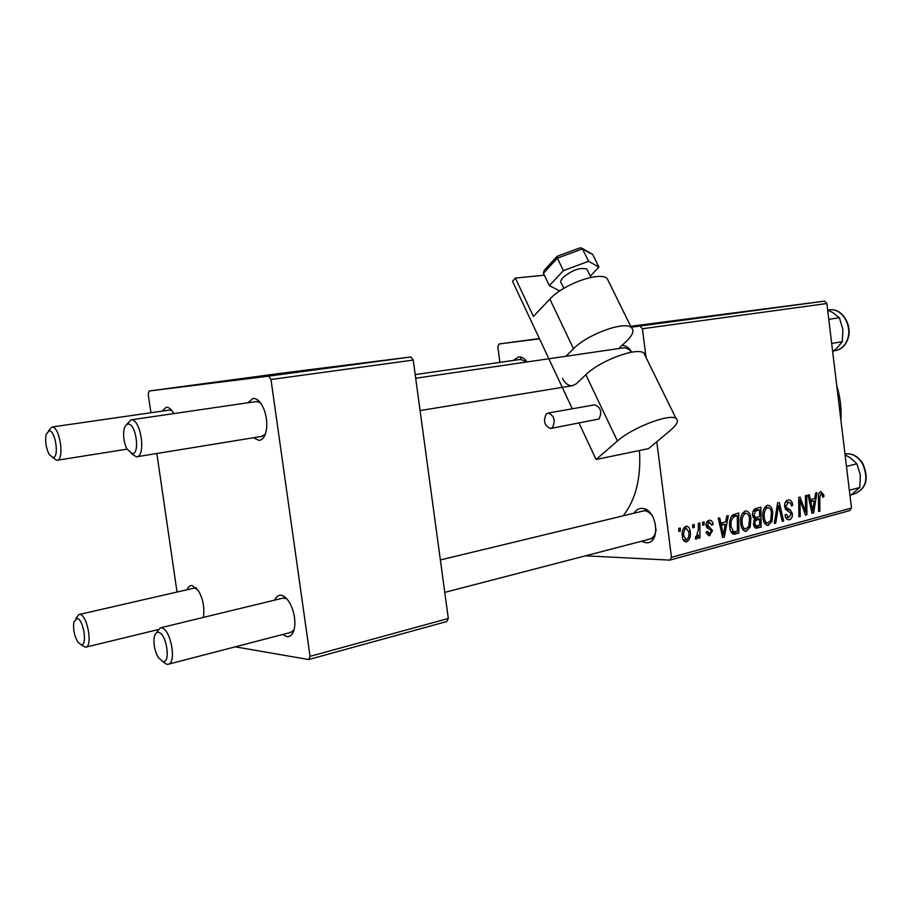 <?xml version="1.0" encoding="UTF-8"?>
<svg xmlns="http://www.w3.org/2000/svg" width="912" height="912" viewBox="0 0 912 912"><rect width="100%" height="100%" fill="white"/><g stroke="black" fill="none" stroke-linecap="round" stroke-linejoin="round"><path stroke-width="1.37" d="M513.308 360.434L518.575 356.957C521.71 356.706 524.548 358.37 527.102 361.95M526.908 361.973L520.57 359.396M631.514 352.226C629.12 349.136 626.43 347.689 623.455 347.86L622.702 347.974M634.159 512.977C636.052 509.956 638.548 508.44 641.683 508.406C656.959 507.722 661.61 544.247 646.072 542.743L641.398 541.283M652.855 516.625C650.324 512.875 647.417 510.925 644.146 510.766L440.359 559.957M639.483 450.505C641.147 477.82 635.767 499.514 623.341 515.599M274.717 600.119C276.176 596.676 278.274 595.057 281.01 595.274C284.362 595.787 287.485 598.739 290.369 604.132C293.607 610.698 295.089 617.572 294.838 624.766C294.109 632.951 291.452 636.907 286.87 636.644L282.709 634.501M286.699 598.705L282.845 598.147M247.847 402.762L253.091 398.419C257.104 398.316 260.638 401.725 263.705 408.644C266.315 415.268 267.262 422.005 266.543 428.857C265.472 436.039 262.975 439.892 259.042 440.393L253.422 437.749M260.251 402.534L256.204 401.554M162.051 411.118L166.28 407.276C168.845 407.128 171.308 409.169 173.668 413.398L173.77 413.603M171.787 410.491L169.324 410.081M187.142 589.711C188.305 586.747 189.958 585.344 192.136 585.515L198.52 590.896C202.863 598.705 204.55 606.947 203.558 615.634L203.159 617.458M196.582 588.286L194.655 588.001L79.743 614.369C87.427 614.756 93.115 646.95 85.546 647.235L81.841 645.297M499.879 362.372L497.815 346.811L499.081 343.972L539.38 338.557M702.65 317.513L715.646 315.791L702.65 317.513M683.852 320.021L673.09 321.434L683.852 320.032M777.56 307.344L788.675 305.942L777.56 307.344M744.089 311.893L759.206 309.92L744.089 311.893M742.015 312.246L751.545 310.958L742.015 312.246M725.279 314.458L738.07 312.77L725.279 314.458M634.478 326.667L632.86 326.861L634.478 326.667M646.061 357.538L642.401 328.742L639.996 326.04L824.482 301.142L630.682 326.291M639.996 326.04L631.115 327.169M539.505 338.831L499.081 343.972M711.656 316.27L728.46 314.07L711.656 316.27M774.721 307.754L764.655 309.088L774.721 307.754M769.283 308.518L755.17 310.365L769.283 308.518M663.48 322.734L674.549 321.309L663.48 322.734M687.967 319.439L705.728 317.137L687.979 319.462M641.421 325.755L650.951 324.501L641.421 325.755M648.614 324.752L646.984 324.957L648.614 324.752M656.093 323.76L662.728 322.916L656.093 323.76M658.795 323.384L657.153 323.589L658.795 323.384M740.806 523.841C740.031 517.651 741.513 513.365 745.264 510.994L745.811 510.891C748.706 511.393 750.405 513.832 750.907 518.198L750.143 527.273L745.913 531.388C742.961 530.852 741.251 528.344 740.806 523.841M725.735 521.835L726.761 516.021L728.3 515.633L724.379 537.008L722.623 537.487L718.257 518.221L719.705 517.845L720.845 523.112L725.735 521.835M820.823 491.511L823.81 494.954L823.901 496.675L822.67 497.245L822.59 495.604L821.005 493.7L819.763 497.633L819.899 511.176L818.611 511.529L818.463 497.496C818.258 494.429 819.044 492.434 820.823 491.511M784.651 506.593C784.457 502.979 785.563 500.768 787.968 499.981L788.652 499.856C791 499.936 792.346 501.782 792.676 505.373L791.388 505.943L790.715 503.242L788.629 502.136L785.95 506.069L786.497 507.642L790.339 509.956L792.346 513.695C792.574 516.979 791.593 518.974 789.404 519.68L788.755 519.794C786.737 519.703 785.483 518.164 785.004 515.177L786.269 514.208L788.777 517.526L791.035 514.174L790.339 512.612L787.82 511.244L784.651 506.593M774.311 523.511L777.605 502.911L779.315 502.466L783.613 520.991L782.268 521.356L778.574 505.465L775.759 523.112L774.311 523.511M762.945 517.982C762.181 511.871 763.618 507.653 767.277 505.316L767.79 505.225C770.617 505.727 772.282 508.132 772.772 512.441L772.031 521.39L767.938 525.437C765.043 524.902 763.378 522.416 762.945 517.982M678.802 531.388L678.79 528.401L680.295 528.014L680.352 530.989L678.802 531.388M671.471 557.323L851.477 508.018L849.71 510.595L669.784 560.128L671.471 557.323L656.777 441.75M851.477 508.018L826.876 303.514L642.401 328.742M752.548 515.599C752.275 511.985 753.301 509.648 755.615 508.577L760.904 507.22L761.075 527.09L755.82 528.173L753.449 524.286L754.691 519.076L752.548 515.599M814.735 498.579L815.624 493.096L817.004 492.742L813.572 512.897L811.999 513.319L808.032 495.056L809.32 494.726L810.358 499.719L814.735 498.579M805.501 507.517L805.433 495.729L806.744 495.387L806.903 514.699L805.547 515.063L800.018 500.061L800.234 516.5L798.912 516.853L798.73 497.462L800.098 497.108L805.649 512.077L805.501 507.517M708.977 520.353L709.593 520.239C711.531 520.239 712.694 521.607 713.059 524.343L711.679 525.244L709.445 522.12L707.495 524.89L712.534 530.636L709.388 535.663L706.127 532.038L707.552 531.4L709.844 533.725L711.132 531.331L710.836 530.203L707.119 527.877L706.048 525.437C705.979 522.599 706.96 520.9 708.977 520.353M732.587 515.006L738.731 512.943L738.868 533.087L733.727 534.215C731.367 533.269 730.033 530.944 729.748 527.25C729.041 522.257 729.988 518.176 732.587 515.006M682.358 536.587C681.652 531.685 682.837 528.253 685.892 526.304L686.383 526.213C688.56 526.441 689.825 528.105 690.19 531.217C690.977 536.267 689.791 539.801 686.645 541.796L686.132 541.888C683.932 541.557 682.678 539.79 682.358 536.587M692.664 527.786L692.653 524.822L694.135 524.446L694.192 527.387L692.664 527.786M698.353 529.37L698.364 523.351L699.857 522.964L699.949 537.977L698.455 538.376L698.455 535.264L696.301 539.197L695.389 538.912L695.696 536.473L696.494 536.746L698.353 529.37M702.639 525.198L702.628 522.257L704.098 521.869L704.144 524.799L702.639 525.198M669.784 560.128L585.538 555.807M177.019 592.013L156.841 453.503M150.902 412.726L148.223 394.28L149.101 391.009L268.709 376.143L410.879 356.957L281.204 373.247L149.101 391.009M448.305 618.473L446.812 621.517L308.712 659.547L310.034 656.344L448.305 618.473L413.227 360.069L270.978 379.517L268.709 376.143M310.034 656.344L270.978 379.517M308.712 659.547L235.216 646.836M410.879 356.957L413.227 360.069M289.446 632.404L290.837 632.392L294.006 630.055M261.664 436.392L265.301 434.237M824.482 301.142L826.876 303.514M622.212 345.249C625.94 345.602 629.12 347.905 631.788 352.18M647.805 539.334L649.401 539.209C653.266 538.148 655.5 534.82 656.093 529.234M678.802 530.944L680.352 530.989M754.247 526.919L761.075 527.09M759.662 525.141L759.616 518.939L755.239 520.923L754.817 523.83L756.47 525.928L759.662 525.141M754.167 518.837L759.616 518.939M753.403 523.796L754.817 523.83M753.654 520.889L755.239 520.923M759.593 516.614L759.536 509.899L755.626 511.016L753.939 515.291L755.945 517.514L759.593 516.614M753.836 509.819L759.536 509.899M752.514 515.269L753.939 515.291M753.164 510.982L755.626 511.016M771.37 512.419L772.772 512.441M770.241 521.356L772.031 521.39M766.821 525.289L768.531 525.335M770.788 520.205L771.404 512.704C771.062 509.614 769.865 507.893 767.824 507.528L767.459 507.585C764.712 509.637 763.675 513.057 764.336 517.834C764.655 520.969 765.841 522.747 767.893 523.146L770.788 520.205M762.922 517.799L764.336 517.834M764.587 507.551L767.459 507.585M782.177 520.957L783.613 520.991M777.195 505.453L778.574 505.465M774.379 523.089L775.759 523.112M791.331 505.362L792.676 505.373M785.323 502.204L788.15 502.216M784.594 506.057L785.95 506.069M784.822 507.619L786.497 507.642M785.825 509.899L790.339 509.956M790.955 513.684L792.346 513.695M787.649 519.646L789.404 519.68M785.278 514.63L786.315 514.653M822.464 494.954L823.81 494.954M822.658 496.675L823.901 496.675M818.6 511.165L819.899 511.176M811.908 512.863L813.572 512.897M809.035 499.708L810.358 499.719M813.276 506.924L814.302 500.939L810.802 501.862L812.717 511.016L813.276 506.924M809.297 500.905L814.302 500.939M811.498 510.994L812.717 511.016M809.503 501.851L810.802 501.862M805.387 514.664L806.903 514.699M798.752 500.061L800.018 500.061M798.798 505.111L800.155 505.134M798.901 516.477L800.234 516.5M802.503 507.22L804.019 507.232M804.384 512.054L805.649 512.077M711.52 524.309L713.059 524.343M711.577 524.571L713.093 524.605M706.663 522.12L709.137 522.177M706.002 524.856L707.495 524.89M706.162 526.03L707.963 526.076M710.972 530.59L712.534 530.636M708.179 535.492L710.003 535.561M722.509 536.951L724.379 537.008M719.363 523.078L720.845 523.112M724.071 530.693L725.245 524.343L721.335 525.369L723.433 535.036L724.071 530.693M719.614 524.218L725.245 524.343M722.065 534.991L723.433 535.036M719.876 525.335L721.335 525.369M731.618 532.882L738.868 533.087M737.432 531.115L737.318 515.668L735.505 516.135C731.823 517.617 730.387 521.242 731.185 526.988L733.556 531.821L737.432 531.115M731.994 515.576L737.318 515.668M730.934 531.742L733.556 531.821M729.714 526.954L731.185 526.988M731.606 516.067L735.505 516.135M749.459 518.176L750.907 518.198M748.307 527.227L750.143 527.273M744.739 531.229L746.54 531.274M748.866 526.076L749.504 518.472C749.151 515.348 747.931 513.593 745.834 513.228L745.446 513.296C742.63 515.383 741.559 518.848 742.243 523.693C742.562 526.874 743.782 528.664 745.879 529.063L748.866 526.076M740.783 523.659L742.243 523.693M742.516 513.251L745.446 513.296M688.628 531.172L690.19 531.217M685.117 541.739L686.645 541.796M686.474 539.95C688.583 538.183 689.335 535.481 688.731 531.833L686.12 528.139C684.08 529.929 683.327 532.619 683.863 536.199L686.474 539.95M682.313 536.153L683.863 536.199M683.692 528.071L686.12 528.139M692.664 527.353L694.192 527.387M698.455 537.92L699.949 537.977M697.669 535.241L698.455 535.264M702.639 524.765L704.144 524.799M725.633 314.446L717.938 315.449L725.644 314.458M720.537 315.085L711.919 316.213L720.537 315.085M735.859 313.055L723.239 314.697L735.859 313.078M778.141 307.333L772.088 308.119L778.141 307.333M686.918 319.645L680.694 320.454L686.918 319.645M702.878 317.513L689.563 319.234L702.878 317.524M713.435 316.076L700.724 317.729L713.412 316.099M648.044 324.889L640.327 325.869L648.044 324.889M520.706 359.02L520.809 357.094M162.735 661.531C171.137 663.993 166.611 633.031 158.46 632.358C156.237 632.13 154.789 633.977 154.117 637.921C153.455 644.761 154.823 651.271 158.221 657.449L162.735 661.531M156.317 632.928L160.295 627.855L161.356 627.866C170.749 628.425 177.167 663.765 167.968 664.312L166.691 664.289L162.769 661.565M132.274 453.72C140.437 454.096 135.842 422.644 127.931 424.08C126.107 424.331 124.819 426.109 124.055 429.427C122.972 436.061 123.918 442.571 126.905 448.955L132.274 453.72M126.586 424.593L131.032 419.851C140.87 418.357 146.501 457.129 136.412 456.844L131.271 453.583M77.018 618.393L73.849 621.995C72.914 629.029 74.248 635.71 77.851 642.059L80.951 644.693C87.78 646.756 83.619 618.883 77.018 618.393M75.856 618.564L78.991 614.357M48.986 430.852L46.216 434.283C44.927 441.169 45.931 447.895 49.225 454.484L52.976 457.516C59.588 457.892 55.37 429.62 48.986 430.852M48.404 430.988L51.847 427.033C59.816 425.733 64.991 460.64 56.795 460.321L52.679 457.505M846.473 466.374L856.904 463.809L860.358 475.152L859.754 487.51L850.03 495.923M849.346 490.234L859.754 487.51M845.082 454.883L850.007 457.573L856.904 463.809M831.676 343.448L842.266 341.715L836.863 348.133L832.656 351.553M828.78 319.337L839.393 317.775L842.893 329.426L842.266 341.715M827.663 310.069L832.576 312.463L839.393 317.775M840.921 420.307C841.639 408.656 840.248 397.108 836.76 385.673M563.821 288.329L561.541 283.575C560.116 282.253 560.629 280.235 563.08 277.533C572.246 269.986 580.18 267.182 586.895 269.108L587.681 270.739M552.49 427.568C555.704 420.478 554.268 415.633 548.169 413.033L546.208 413.98C543.016 421.105 544.475 425.938 550.574 428.492L552.49 427.568M550.951 428.423L598.99 418.996C602.296 412.053 600.871 407.333 594.727 404.837L594.35 404.905M609.034 282.298L607.198 278.559C599.971 271.092 563.16 284.179 549.879 299.102L533.417 316.475L515.383 278.092L544.327 275.196M618.735 348.544L626.487 341.202C632.928 334.943 634.524 330.372 631.286 327.522C624.401 320.819 587.282 334.362 573.511 348.76L565.896 356.273M572.303 408.781L512.521 281.272L515.383 278.092M596.083 459.488L648.523 448.636L670.206 430.532C677.046 424.684 678.995 420.66 676.043 418.448C669.807 413.239 632.141 427.66 617.424 441.032L596.083 459.488L579.086 423.225M645.468 356.341L643.883 353.104C637.169 346.811 599.902 360.605 585.857 374.718L576.338 383.77L572.28 385.73C568.324 385.879 565.052 383.416 562.487 378.332M590.269 253.354L582.494 248.851L557.38 258.153L557.095 256.329L580.26 247.756L582.187 248.349L588.582 261.277L598.945 267.148L590.315 276.119M559.797 290.894L549.343 285.695L543.427 273.315L557.38 258.153L563.411 270.647L588.582 261.277M592.937 254.904L598.945 267.148M549.343 285.695L563.411 270.647M543.427 273.315L544.168 270.397L556.97 256.466M755.227 527.934L757.69 528.002M754.361 519.464L757.382 519.532M753.38 510.515L756.971 510.56M776.534 509.614L777.97 509.626M785.266 508.964L788.584 509.01M818.463 497.621L819.763 497.633M810.506 506.434L811.817 506.445M706.504 526.999L709.525 527.079M720.97 530.168L722.452 530.214M732.826 533.919L735.494 533.999M854.715 493.825C866.206 488.593 868.783 478.515 862.467 463.57C857.725 456.251 851.922 453.047 845.059 453.948L845.059 453.948C852.127 453.002 858.055 456.217 862.832 463.558C869.159 478.435 866.457 488.524 854.715 493.825L852.047 494.532M827.891 310.171L830.205 309.841C842.198 308.108 852.8 325.527 847.898 338.933C845.424 345.762 841.138 349.672 835.039 350.664C840.944 349.718 845.128 345.865 847.567 339.093C852.435 325.675 841.913 308.142 830.205 309.841L828.962 310.023M573.511 348.76L549.879 299.102M617.424 441.032L585.857 374.718M643.963 510.595L646.688 509.933L643.963 510.595M196.023 587.693L195.305 587.852L196.023 587.693M285.479 597.508L284.316 597.793L285.479 597.508M623.455 347.86L415.69 378.241M521.128 359.317L415.199 374.604M756.059 525.928L753.779 525.871M755.387 517.503L753.038 517.457M767.893 523.146L764.427 523.066M767.824 507.528L764.621 507.494M788.629 502.136L785.38 502.113M788.777 517.526L785.631 517.469M709.445 522.12L706.697 522.052M709.388 535.663L708.715 535.652M709.479 533.794L706.561 533.702M734.285 534.238L733.704 534.215M733.772 531.867L730.957 531.776M745.879 529.063L742.311 528.971M745.834 513.228L742.562 513.182M686.234 539.995L683.259 539.881M686.371 528.094L683.726 528.014M696.232 536.758L695.662 536.746M653.904 538.034L444.76 592.39M291.373 632.244L168.458 664.187M283.404 598.01L160.295 627.855M136.994 456.741L262.405 436.289M420.079 410.56L573.01 385.616M131.032 419.851L256.853 401.462M85.899 647.144L157.696 629.702M169.78 410.012L51.847 427.033M127.007 449.149L57.205 460.252M835.039 350.664L833.477 350.926M586.895 269.108L590.942 277.396M548.169 413.033L594.727 404.837M631.286 327.522L607.198 278.559M676.043 418.448L643.883 353.104M592.595 254.402L582.187 248.349"/></g></svg>
